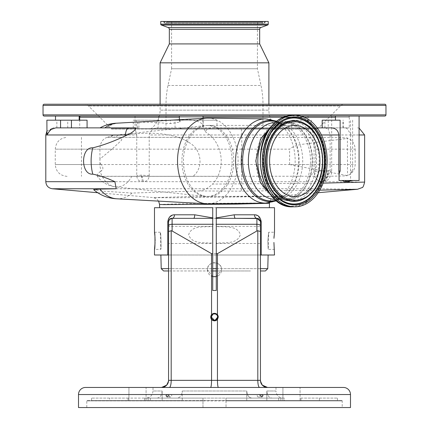 <?xml version="1.0" encoding="UTF-8"?>
<svg xmlns="http://www.w3.org/2000/svg" width="429" height="429" viewBox="0 0 429 429"><rect width="100%" height="100%" fill="white"/><g stroke="black" fill="none" stroke-linecap="round" stroke-linejoin="round"><path stroke-width="0.32" stroke-dasharray="2.15 1.61" d="M268.452 130.491A38.433 27.177 -90 0 1 268.624 130.309A38.433 27.177 -90 0 1 284.99 122.56A38.433 27.177 -90 0 1 310.762 148.788A38.433 27.177 -90 0 1 301.356 191.672A38.433 27.177 -90 0 1 284.99 199.421A38.433 27.177 -90 0 1 268.452 191.49M283.317 122.56A38.433 27.177 -90 0 1 310.494 160.988A38.433 27.177 -90 0 1 283.317 199.421A38.433 27.177 -90 0 1 256.14 160.988A38.433 27.177 -90 0 1 283.317 122.56L275.541 122.56A38.433 27.177 -90 0 1 302.718 160.988A38.433 27.177 -90 0 1 275.541 199.421A38.433 27.177 -90 0 1 275.037 199.415M283.317 199.421L275.541 199.421C277.836 199.705 280.877 198.52 284.663 195.871A39.951 28.25 -90 0 1 276.019 200.279M113.428 137.339L308.569 137.473C334.019 137.403 347.007 137.634 347.538 138.165C347.452 138.508 342.24 139.237 331.896 140.347L313.24 142.685C306.354 144.428 296.948 143.436 289.591 149.169L55.261 149.163L111.931 149.163L121.3 140.503C122.576 137.843 121.45 136.787 117.921 137.339L107.502 137.339L113.428 137.339L119.064 135.215A25.944 18.345 90 0 0 116.961 135.049A25.944 18.345 90 0 0 115.583 135.119L205.142 125.579A35.51 25.113 90 0 0 181.917 160.988A35.51 25.113 90 0 0 205.142 196.402A35.51 25.113 90 0 0 207.03 196.503A35.51 25.113 90 0 0 232.137 160.988A35.51 25.113 90 0 0 207.03 125.477A35.51 25.113 90 0 0 205.142 125.579L208.596 125.397A35.596 25.172 90 0 0 183.424 160.988A35.596 25.172 90 0 0 208.596 196.584A35.596 25.172 90 0 0 233.762 160.988A35.596 25.172 90 0 0 208.596 125.397L294.771 125.397M308.569 137.473C313.014 139.05 315.385 142.948 315.68 149.163L355.164 149.163C354.896 143.844 352.311 140.144 347.404 138.063L347.538 175.541C347.007 176.067 334.019 176.298 308.569 176.228L97.463 176.362C96.493 175.815 97.41 174.212 100.209 171.562A25.944 18.345 90 0 0 115.583 186.862L205.142 196.402L294.771 196.584M119.064 135.215C136.186 133.998 160.199 129.697 183.633 139.366L189.908 143.029C201.464 149.839 203.92 167.605 193.039 176.362L131.735 176.362A25.944 18.345 90 0 1 116.961 186.931A25.944 18.345 90 0 1 115.583 186.862L115.583 186.862A26.013 26.013 0 0 1 97.281 176.271L233.408 176.362M81.462 137.339L81.462 176.362M193.039 176.362L131.735 176.362M189.908 143.029L183.633 139.366M289.591 164.538L347.404 175.638C352.311 173.557 354.896 169.857 355.158 164.538L289.591 164.538L289.591 149.169M117.921 137.339L233.408 137.339M111.931 149.163L99.941 159.036L99.941 162.945L101.324 164.538L55.261 164.538L315.68 164.538C315.385 170.753 313.014 174.651 308.569 176.228M100.209 171.562L101.303 171.005C103.394 169.627 103.4 167.471 101.324 164.538M319.755 190.176L240.889 191.157L198.9 190.964L132.078 193.05A37.838 26.754 -90 0 1 117.873 198.825A37.838 26.754 -90 0 1 117.407 198.82A37.838 26.754 -90 0 1 116.822 198.799M116.822 123.182A37.838 26.754 -90 0 1 117.407 123.161A37.838 26.754 -90 0 1 117.873 123.155A37.838 26.754 -90 0 1 118.71 123.171L119.176 123.144C133.886 121.718 150.992 121.874 170.485 123.622L170.485 120.2L216.983 120.19L170.613 120.19M104.928 127.88L129.15 127.88M257.963 196.155L186.851 196.67L153.432 197.603L172.823 197.817L275.6 196.434L257.963 196.155M132.078 193.05L102.145 191.114L93.656 189.672M52.279 188.755L317.787 188.755L357.7 189.248M159.545 204.418L192.46 203.518L251.812 203.04L269.487 203.255C271.198 195.978 273.193 197.758 275.606 196.428L318.157 192.707M260.51 381.322L260.441 255.003L216.275 255.003L268.13 255.003L160.87 255.003L212.725 255.003L212.725 243.168C204.258 242.412 191.833 244.417 188.653 234.706C191.613 225.021 204.204 227.306 212.725 226.523L212.725 207.7L269.369 207.7L216.275 207.7L216.275 226.523C224.769 227.311 237.135 225.032 240.347 234.54C237.468 244.401 224.807 242.412 216.275 243.168L216.275 290.476L212.725 290.476L212.725 255.003L168.559 255.003L260.441 255.003L260.441 380.351L260.441 255.003L274.512 255.003M250.498 270.967L216.275 270.967L250.498 270.967M212.725 270.967L168.559 270.967L212.725 270.967M260.387 221.267L260.441 221.89C260.231 219.739 259.052 218.554 256.896 218.345L235.441 218.345A3.55 1.169 -90 0 1 234.272 214.795L214.5 218.345L194.728 214.795L174.474 214.795A3.55 2.365 90 0 1 172.104 218.345L256.896 218.345L256.896 230.99L257.813 230.748L257.813 380.351L171.187 380.351L171.187 230.748L168.559 231.504L168.559 243.474L168.559 226.324L212.725 226.324L212.725 243.168M169.085 220.029L168.559 221.89L168.559 243.474L212.725 243.474M216.275 243.168L216.275 226.523M216.275 226.324L260.441 226.324L260.441 243.474L260.441 226.324M216.275 243.474L260.441 243.474L260.441 225.767A3.55 1.501 0 0 0 256.896 224.265L172.104 224.265L172.104 218.345L171.209 218.458M211.545 319.401A3.754 3.754 0 0 0 218.254 317.085M217.455 314.773A3.754 3.754 0 0 0 211.545 314.773M215.122 320.222L214.5 320.286M212.72 314.425L213.272 314.13M213.873 313.948L214.5 313.889M215.723 314.13L216.275 314.425M216.763 314.822L217.16 315.304M165.637 386.089L166.688 385.151M168.49 381.322L168.559 380.351L166.699 385.14M146.08 387.446L128.936 387.446L146.08 387.446L146.08 400.455L128.936 400.455L146.08 400.455L128.936 400.455L146.08 400.455L146.08 387.446M300.064 387.446L282.92 387.446L300.064 387.446L300.064 400.455L282.92 400.455L300.064 400.455L282.92 400.455L300.064 400.455L300.064 387.446M343.398 387.446L85.602 387.446M168.559 231.504L168.559 380.351A7.095 7.095 0 0 1 161.465 387.446L153.008 387.446L153.008 390.996L162.157 390.996L162.157 400.455L182.228 400.455L109.599 400.455L162.157 400.455L162.157 390.996C161.83 395.334 160.114 397.699 157.014 398.091L128.046 398.091L157.014 398.091C160.108 397.71 161.819 395.345 162.157 390.996L153.008 390.996C152.59 395.302 150.225 397.667 145.914 398.091M161.465 387.446L267.535 387.446A7.095 7.095 0 0 1 260.441 380.351L262.301 385.14M216.275 276.651L221.595 269.782C222.034 260.634 206.966 260.628 207.405 269.782L212.725 276.651M154.488 255.003L168.559 255.003L168.559 380.351L168.559 225.767A3.55 1.501 0 0 1 172.104 224.265L172.104 230.99L211.545 253.652L217.455 253.652L217.455 263.336C220.082 264.682 221.461 266.833 221.595 269.782C221.461 272.731 220.082 274.882 217.455 276.233A7.095 7.095 0 0 1 211.545 276.233C208.918 274.882 207.539 272.731 207.405 269.782C207.539 266.833 208.918 264.682 211.545 263.336A7.095 7.095 0 0 1 217.455 263.336M263.363 386.089L262.312 385.151M275.992 387.446L275.992 390.996L266.843 390.996L266.843 400.455L246.772 400.455L337.484 400.455L266.843 400.455L266.843 390.996C267.17 395.334 268.886 397.699 271.986 398.091C268.892 397.71 267.181 395.345 266.843 390.996L275.992 390.996A7.095 7.095 0 0 0 283.086 398.091L271.986 398.091L283.086 398.091M341.741 400.455L87.259 400.455A0.472 0.472 0 0 0 86.787 400.927L342.213 400.927L226.029 400.927L226.029 407.55L226.029 398.091L284.347 398.091L251.914 398.091C248.825 397.71 247.109 395.345 246.772 390.996L246.772 400.455L284.347 400.455L226.029 400.455L341.741 400.455A0.472 0.472 0 0 1 342.213 400.927L342.213 407.55L226.029 407.55L350.493 407.55M87.259 400.455L284.347 400.455L284.347 398.091L144.653 398.091L284.347 398.091L284.347 400.455L246.772 400.455L246.772 390.996L182.228 390.996L246.772 390.996C247.104 395.334 248.82 397.699 251.914 398.091L177.086 398.091C180.175 397.71 181.891 395.345 182.228 390.996L182.228 400.455L148.118 400.455L182.228 400.455L182.228 390.996C181.896 395.334 180.18 397.699 177.086 398.091L144.653 398.091L202.971 398.091L202.971 407.55L86.787 407.55L342.213 407.55M128.936 387.446L128.936 400.455L128.936 387.446M282.92 387.446L282.92 400.455L282.92 387.446M169.326 395.726A1.292 1.212 -90 0 0 170.538 397.018A1.292 1.212 -90 0 0 171.75 395.726A1.292 1.212 -90 0 0 170.538 394.433A1.292 1.212 -90 0 0 169.326 395.726M257.25 395.726A1.292 1.212 90 0 0 258.462 397.018A1.292 1.212 90 0 0 259.674 395.726A1.292 1.212 90 0 0 258.462 394.433A1.292 1.212 90 0 0 257.25 395.726M78.507 407.55L202.971 407.55L202.971 400.927L86.787 400.927L86.787 407.55M226.029 400.927L226.029 398.091L202.971 398.091L202.971 400.927M150.306 400.455L144.653 400.455L150.306 400.455L150.306 398.091L150.306 400.455M300.954 398.091L337.484 398.091L300.954 398.091L300.954 400.455L300.954 398.091M337.484 398.091L337.484 400.455M218.388 387.446C217.825 386.996 217.514 384.631 217.455 380.351L217.455 276.233M210.612 387.446C211.175 386.996 211.486 384.631 211.545 380.351L211.545 276.233M256.896 230.99L217.455 253.652M211.545 263.336L211.545 253.652M171.187 230.748L172.104 230.99M261.229 255.003L261.229 221.89L260.441 221.89L260.333 221.026M259.915 220.034L259.497 219.476M259.03 219.058L258.038 218.533M260.441 231.504L257.813 230.748M169.005 220.168L168.828 220.538M169.975 219.053L169.503 219.476M128.046 398.091L91.516 398.091L128.046 398.091L128.046 400.455L128.046 398.091M109.599 400.455L91.516 400.455L109.599 400.455L109.599 398.091L109.599 400.455M154.488 207.7L274.512 207.7M274.083 245.501L274.512 249.383L268.281 249.383L268.731 232.239L274.512 232.239L274.088 236.079M273.986 237.564L273.949 238.32M273.922 242.476L273.992 244.096M261.229 221.89L258.135 215.91M257.958 215.792L254.526 214.795L234.272 214.795M174.474 214.795L172.109 215.251M169.578 217.047L167.771 221.89L167.771 255.003M155.078 242.573L155.1 240.814M155.078 239.135L155.051 238.326M155.014 237.575L154.912 236.052M267.819 240.814C268.275 251.871 268.275 251.871 267.819 240.814C268.275 251.871 268.275 251.871 267.819 240.814C268.854 229.751 268.854 229.751 267.819 240.814C268.854 229.751 268.854 229.751 267.819 240.814M154.488 232.239L160.269 232.239C160.998 231.698 161.481 249.909 160.719 249.383C161.481 249.909 160.998 231.703 160.269 232.239L160.719 249.383L154.488 249.383M194.728 214.795A3.55 1.169 90 0 1 193.559 218.345M256.896 218.345A3.55 2.365 -90 0 1 254.526 214.795M198.9 190.964C203.78 190.471 208.328 188.181 212.543 184.079L323.144 183.129M107.202 127.88C110.478 124.882 114.312 123.316 118.71 123.171M208.076 118.157A42.836 30.287 -90 0 1 238.1 160.988A42.836 30.287 -90 0 1 208.076 203.823M364.623 182.094L322.367 181.687L325.391 181.183L330.121 171.541L330.121 134.974L328.223 129.145L328.223 120.19L326.646 120.19L328.223 120.19M321.45 134.974L209.824 134.974C223.836 147.297 225.139 170.78 212.543 184.079M240.889 191.157A7.095 1.056 89.4 0 0 241.784 184.089L241.784 134.974A7.095 1.056 -90 0 0 240.728 127.88L216.983 128.019C211.352 127.161 207.427 128.368 205.201 131.639L202.869 125.842C202.472 120.946 189.629 119.037 182.829 119.847C180.083 119.938 178.979 120.308 179.51 120.957L180.046 121.992L170.485 123.622M209.824 134.974L205.201 131.639M216.983 128.019L330.614 127.88M208.317 127.88L216.983 127.88L216.983 120.19M240.728 127.88L317.17 127.88M179.365 117.235L203.019 117.235M283.135 117.235L285.146 117.235M300.252 117.235L304.402 117.235M335.435 117.235L79.692 117.235M340.143 120.19L322.184 120.19M359.084 134.974L350.643 134.974L350.59 134.036L346.997 128.4L345.125 127.88L342.841 127.88L349.308 127.88L322.34 127.88L325.311 127.88L328.223 129.145M309.824 120.19L291.715 120.19L309.824 120.19M182.829 116.055L203.019 116.055L182.829 116.055M311.497 116.055L331.687 116.055L311.497 116.055M330.121 171.541L331.687 171.241L328.223 170.404C328.405 175.965 326.721 179.724 323.182 181.687M345.125 127.88L325.311 127.88M338.899 116.055L359.084 116.055L338.899 116.055M359.084 180.502L348.064 180.502L345.726 181.687L344.626 181.687M350.643 134.974L350.552 180.502M350.552 173.15L352.627 171.042L350.643 171.042M348.82 117.235L80.18 117.235L348.82 117.235A1.775 1.775 0 0 1 350.493 116.055L78.507 116.055L350.493 116.055M79.161 116.179A1.775 1.775 0 0 0 78.507 116.055M352.858 180.502L339.049 180.502M352.338 180.502L348.064 180.502M345.726 181.687L347.796 181.687A10.645 4.832 -90 0 0 350.01 180.502M328.223 170.404L314.023 171.541C314.543 177.724 317.047 181.108 321.552 181.687L322.367 181.687A11.824 8.36 90 0 0 328.223 170.404C327.611 175.965 325.386 179.724 321.552 181.687M311.497 120.19L311.497 129.108L314.023 134.974L314.023 171.541M179.365 119.707L179.51 120.19M155.218 116.055L135.028 116.055L155.218 116.055M75.697 116.055L55.507 116.055L75.697 116.055M301.115 116.055L286.449 116.055M44.214 116.055L384.786 116.055M46.884 120.19L87.076 120.19M158.162 120.19L133.263 120.19L175.053 120.19L158.162 120.19L158.162 127.88L155.218 128.158C152.268 129.129 150.268 131.403 149.212 134.974L314.023 134.974M84.336 104.226L344.664 104.226A5.915 5.915 0 0 0 340.481 105.958L88.519 105.958L340.481 105.958L317.846 128.598A17.739 17.739 0 0 1 317.363 129.059L111.637 129.059A17.739 17.739 0 0 1 111.154 128.598L317.846 128.598L111.154 128.598L88.519 105.958A5.915 5.915 0 0 0 84.336 104.226L384.786 104.226M111.637 129.059L317.363 129.059M278.357 129.059L150.643 129.059L278.357 129.059A23.649 23.649 0 0 1 268.897 110.14L160.103 110.14L268.897 110.14L268.897 104.226M150.643 129.059A23.649 23.649 0 0 0 160.103 110.14L160.103 104.226M160.103 62.838L268.897 62.838M160.752 21.45L268.248 21.45M266.119 21.45L162.881 21.45L266.119 21.45A0.944 0.944 0 0 0 265.245 22.035L163.755 22.035A0.944 0.944 0 0 0 162.881 21.45M163.937 22.464L163.755 22.035L265.245 22.035L265.063 22.464A1.421 1.421 0 0 1 262.441 22.469L166.559 22.469L262.441 22.469L262.264 22.035L166.736 22.035L166.559 22.469A1.421 1.421 0 0 1 165.245 23.343L263.755 23.343L165.245 23.343A1.421 1.421 0 0 1 163.937 22.464L265.063 22.464L163.937 22.464M261.39 21.45L167.61 21.45A0.944 0.944 0 0 0 166.736 22.035L262.264 22.035A0.944 0.944 0 0 0 261.39 21.45L167.61 21.45M257.427 21.45L171.573 21.45L257.427 21.45L257.427 68.753L261.004 85.484A89.876 89.876 0 0 1 262.982 104.263L262.982 129.059L166.018 129.059L262.982 129.059M171.573 21.45L171.573 68.753L257.427 68.753L171.573 68.753L167.996 85.484A89.876 89.876 0 0 0 166.018 104.263L166.018 129.059M169.326 43.919L259.674 43.919M87.076 127.88L55.716 127.88M46.884 133.918L53.083 127.88L79.714 127.88L79.714 120.19M311.497 129.108L309.877 128.089L308.59 127.88L158.162 127.88M308.59 127.88L156.569 127.88M136.32 120.19L136.32 127.88L138.905 127.88L79.714 127.88M136.32 127.88L53.083 127.88M45.801 134.974L136.749 134.974C135.548 130.582 135.065 128.217 135.307 127.88L135.028 128.292L135.028 116.055M136.749 134.974L136.749 175.772C137.06 179.413 138.889 181.387 142.235 181.687L143.511 181.687C146.927 181.413 148.825 179.44 149.212 175.767L149.212 134.974M142.235 181.687L141.484 175.091L143.511 181.687M149.212 175.767L141.484 175.091L136.749 175.772M307.915 192.916A39.988 28.276 90 0 0 313.465 136.91A39.988 28.276 90 0 0 273.863 129.065A39.988 28.276 90 0 0 268.313 185.071A39.988 28.276 90 0 0 307.915 192.916M272.951 130.309A38.433 27.177 -90 0 1 289.318 122.56A38.433 27.177 -90 0 1 315.084 148.788A38.433 27.177 -90 0 1 305.684 191.672A38.433 27.177 -90 0 1 289.318 199.421A38.433 27.177 -90 0 1 263.545 173.193A38.433 27.177 -90 0 1 272.951 130.309M275.037 122.565A38.433 27.177 -90 0 1 275.541 122.56L279.445 123.209L282.384 124.549M272.983 124.903A45.201 31.96 -90 0 1 317.75 133.773A45.201 31.96 -90 0 1 311.475 197.077A45.201 31.96 -90 0 1 266.715 188.208A45.201 31.96 -90 0 1 272.983 124.903M292.857 115.165A45.823 32.4 -90 0 1 323.584 146.439A45.823 32.4 -90 0 1 312.371 197.576A45.823 32.4 -90 0 1 292.857 206.816M269.991 186.996A43.184 30.534 -90 0 1 275.981 126.517A43.184 30.534 -90 0 1 276.078 126.405M281.274 200A42.991 30.4 -90 0 1 281.145 199.914A42.991 30.4 -90 0 1 269.777 186.878A42.991 30.4 -90 0 1 275.74 126.668A42.991 30.4 -90 0 1 281.145 122.067A42.991 30.4 -90 0 1 281.274 121.975M306.295 197.463A40.38 28.55 90 0 0 311.239 193.227A40.38 28.55 90 0 0 306.295 124.517M311.481 193.071A40.187 28.416 90 0 0 306.429 124.603M315.68 149.163L315.68 164.538M99.941 159.036L99.941 149.163A11.824 8.36 -90 0 1 108.306 137.339M107.502 137.339A26.013 26.013 0 0 1 115.583 135.119A25.944 18.345 90 0 0 109.422 137.339M99.941 162.945L99.941 164.538A11.824 8.36 -90 0 0 101.303 171.005M276.019 121.702A39.951 28.25 -90 0 1 284.663 126.11A39.951 28.25 -90 0 1 299.136 160.988A39.951 28.25 -90 0 1 284.663 195.871L283.944 196.434A40.605 28.711 -90 0 1 276.367 200.563M168.559 268.661L212.725 268.661M216.275 268.661L260.441 268.661M267.776 268.661L161.224 268.661M78.507 394.541L350.493 394.541M280.882 398.091L280.882 400.455L280.882 398.091M278.694 398.091L278.694 400.455L278.694 398.091M148.118 398.091L148.118 400.455L148.118 398.091M319.401 398.091L319.401 400.455L319.401 398.091M260.441 380.351L257.813 380.351A7.095 1.834 90 0 0 259.647 387.446M168.559 380.351L171.187 380.351A7.095 1.834 90 0 1 169.353 387.446M167.771 221.89L168.559 221.89M276.367 121.418A40.605 28.711 -90 0 1 283.944 125.541A40.605 28.711 -90 0 1 298.654 160.988A40.605 28.711 -90 0 1 283.944 196.434L276.641 200.788M265.642 118.871A42.122 29.783 -90 0 1 295.168 160.988A42.122 29.783 -90 0 1 265.642 203.11M317.787 188.755A7.095 5.019 90 0 0 322.367 181.687L45.801 181.687M343.457 127.88L343.457 120.19M324.909 127.88L324.909 120.19M202.869 125.842L202.869 120.19M350.59 134.036L350.59 120.19M352.627 120.19L352.627 171.042M179.869 121.45L179.869 120.19M203.228 127.161L203.228 120.19M330.121 134.974L364.623 134.974M168.088 27.51L260.912 27.51M169.326 29.29L259.674 29.29M167.996 85.484L261.004 85.484L167.996 85.484M166.018 104.263L262.982 104.263L166.018 104.263M160.752 24.158L268.248 24.158M161.374 25.048L267.626 25.048M43.034 105.411L385.966 105.411M43.034 114.87L385.966 114.87M56.859 127.88L56.859 120.19M175.053 127.88L175.053 120.19M309.877 128.089L309.877 120.19M291.715 127.88L291.715 120.19M133.263 127.88L133.263 120.19M67.744 127.88L67.744 120.19M137.36 127.88L137.36 120.19M284.99 199.421L289.318 199.421C265.379 201.968 252.617 149.689 273.67 130.035C278.432 125.08 283.644 122.587 289.318 122.56L284.99 122.56M273.048 197.453L284.154 200.606C299.512 201.083 312.848 182.084 312.51 161.095C312.934 140.036 299.565 120.892 284.154 121.375L273.048 124.528M281.403 200.091L281.145 199.914C260.623 187.72 257.48 144.514 275.654 126.743L281.403 121.89M306.167 197.549L311.154 193.297C328.196 176.904 325.085 135.387 306.167 124.431M355.164 149.163L355.164 164.538M67.09 176.362C59.904 175.659 55.963 171.718 55.261 164.538L55.261 149.163C55.963 141.983 59.904 138.041 67.09 137.339M283.703 125.397L278.641 122.126M158.628 201.121L156.569 198.831L153.432 197.603L97.737 192.734M117.407 123.161A37.843 37.843 0 0 0 117.063 123.171M170.538 397.018L167.251 397.018M258.462 397.018L261.749 397.018M258.462 394.433L261.749 394.433M170.538 394.433L167.251 394.433M144.653 398.091L144.653 400.455L144.653 398.091M91.516 398.091L91.516 400.455M277.981 121.798L276.641 121.192M117.063 198.809A37.843 37.843 0 0 0 117.407 198.82M349.308 117.235L349.308 127.88M203.019 118.388L203.019 120.19M331.687 116.055L331.687 171.241C332.153 173.107 329.44 180.169 325.391 181.183M322.34 127.88L322.34 120.19M342.841 127.88L342.841 120.19M180.046 121.992L180.046 120.19M359.084 128.051L357.529 127.88M308.033 116.055L308.033 120.19M158.682 116.055L158.682 120.19M138.905 127.88L138.905 120.19M46.884 131.21L52.896 127.88"/><path stroke-width="0.64" d="M268.452 191.49A38.433 27.177 -90 0 1 268.452 130.491M275.262 124.405A45.823 32.4 -90 0 1 294.771 115.165A45.823 32.4 -90 0 1 325.498 146.439A45.823 32.4 -90 0 1 314.285 197.576A45.823 32.4 -90 0 1 294.771 206.816A45.823 32.4 -90 0 1 264.049 175.541A45.823 32.4 -90 0 1 275.262 124.405M294.771 125.397A35.596 25.172 -90 0 1 319.943 160.988A35.596 25.172 -90 0 1 294.771 196.584A35.596 25.172 -90 0 1 269.605 160.988A35.596 25.172 -90 0 1 294.771 125.397M207.813 203.823A42.836 30.287 -90 0 1 206.622 203.791A42.836 30.287 -90 0 1 177.526 160.988A42.836 30.287 -90 0 1 206.622 118.19A42.836 30.287 -90 0 1 207.813 118.157A42.836 30.287 -90 0 1 208.076 118.157L265.642 118.871A42.122 29.783 -90 0 0 265.379 118.865A42.122 29.783 -90 0 0 235.596 160.988A42.122 29.783 -90 0 0 265.379 203.11A42.122 29.783 -90 0 0 265.642 203.11L208.076 203.823A42.836 30.287 -90 0 1 207.813 203.823M206.622 203.791L116.822 198.799A37.838 26.754 -90 0 1 99.946 189.076L116.227 188.755L52.279 188.755L97.737 192.734M71.445 127.88L71.445 120.19L87.076 120.19L87.076 127.88L104.928 127.88A37.838 26.754 -90 0 1 116.822 123.182L206.622 118.19M133.896 127.88L129.15 127.88A7.095 3.604 90 0 0 125.547 134.974L46.97 134.974L50.349 129.692L55.716 127.88L133.896 127.88C139.355 127.311 131.274 133.548 127.327 134.974L125.547 134.974L125.547 135.757L127.327 134.974M71.445 120.19L46.884 120.19L46.97 134.974L45.801 134.974L45.801 181.687L114.881 181.687C107.18 178.078 99.818 175.563 92.787 174.147A37.838 26.754 -90 0 1 92.787 147.833C102.922 145.361 113.841 141.334 125.547 135.757M114.881 181.687L116.227 188.755M117.063 198.809A37.843 37.843 0 0 1 93.656 189.672L99.946 189.076M357.7 189.248L319.755 190.176M269.369 207.7L269.487 203.255L236.577 204.113L163.733 204.622L159.545 204.418L158.628 201.121M260.441 270.967L265.412 270.967L260.441 270.967M216.275 270.967L212.725 270.967L216.275 270.967M218.388 387.446L161.465 387.446A7.095 7.095 0 0 0 168.559 380.351L168.559 225.767L168.559 231.504L171.187 230.748L171.187 380.351L211.545 380.351L211.545 319.401A3.754 3.754 0 0 0 217.455 319.401L218.254 317.085A3.754 3.754 0 0 0 217.455 314.773L217.455 253.652L256.896 230.99L256.896 224.265A3.55 1.501 0 0 1 260.441 225.767L260.441 380.351A7.095 7.095 0 0 0 267.535 387.446L218.388 387.446C217.825 386.996 217.514 384.631 217.455 380.351L217.455 319.401M260.441 243.474L260.441 226.324L260.441 255.003L260.441 243.474L260.441 255.003L274.512 255.003L273.922 242.476M260.441 226.324L260.441 221.89L260.441 226.324M259.647 387.446A7.095 1.834 90 0 1 257.813 380.351L257.813 230.748L260.441 231.504M257.813 230.748L256.896 230.99M258.038 218.533L235.441 218.345L256.896 218.345C259.052 218.554 260.231 219.739 260.441 221.89L261.229 221.89L261.229 255.003M273.949 238.32L274.512 232.239L274.512 207.7L216.275 207.7L216.275 217.9L234.272 214.795L254.526 214.795A3.55 2.365 -90 0 0 256.896 218.345L260.387 221.267M210.612 387.446C211.175 386.996 211.486 384.631 211.545 380.351L260.441 380.351M210.746 317.085L211.545 319.401A3.754 3.754 0 0 1 211.545 314.773L210.746 317.085M217.16 315.304L217.701 317.085A3.201 3.201 0 0 0 214.5 313.889A3.201 3.201 0 0 0 211.299 317.085A3.201 3.201 0 0 0 214.5 320.286A3.201 3.201 0 0 0 217.701 317.085L215.122 320.222M214.5 320.286L211.299 317.085L212.72 314.425M213.272 314.13L213.873 313.948M214.5 313.889L215.723 314.13M216.275 314.425L216.763 314.822M153.008 387.446L161.465 387.446L165.637 386.089M166.688 385.151L168.49 381.322M146.08 387.446L128.936 387.446L146.08 387.446M300.064 387.446L282.92 387.446L300.064 387.446M85.602 387.446L343.398 387.446A7.095 7.095 0 0 1 350.493 394.541L350.493 407.55L78.507 407.55L78.507 394.541A7.095 7.095 0 0 1 85.602 387.446M212.725 276.651L216.275 276.651M166.699 385.14L161.588 387.446M262.301 385.14L267.535 387.446L263.363 386.089M262.312 385.151L260.51 381.322M350.493 394.541L78.507 394.541M167.739 394.541L166.768 394.541L166.044 395.726L167.251 397.018L168.468 395.726L167.739 394.541M262.232 394.541L261.261 394.541L260.532 395.726L261.749 397.018L262.956 395.726L262.232 394.541M168.559 243.474L168.559 255.003L167.771 255.003L167.771 221.89L168.559 221.89C169.23 219.251 170.41 218.071 172.104 218.345L172.104 224.265A3.55 1.501 0 0 0 168.559 225.767L168.559 221.89C168.769 219.739 169.948 218.554 172.104 218.345L193.559 218.345L172.104 218.345L169.552 219.428M260.333 221.026L259.915 220.034M259.497 219.476L259.03 219.058M169.455 219.535L169.005 220.168M168.828 220.538L168.559 221.847M171.209 218.458L169.975 219.053M169.503 219.476L169.085 220.029M218.254 317.085L217.455 314.773A3.754 3.754 0 0 0 211.545 314.773L211.545 253.652L212.725 253.652L212.725 290.476L216.275 290.476L216.275 253.652L217.455 253.652M212.725 253.652L212.725 224.265L172.104 224.265L172.104 230.99L211.545 253.652M172.104 230.99L171.187 230.748M167.771 221.89C168.517 217.187 170.747 214.822 174.474 214.795A3.55 2.365 90 0 1 172.104 218.345L193.559 218.345A3.55 1.169 90 0 0 194.728 214.795L212.725 217.9L212.725 207.7L154.488 207.7L154.488 232.239C155.153 231.708 155.153 249.914 154.488 249.383L154.488 255.003L167.771 255.003M274.088 236.079L273.986 237.564M273.992 244.096L274.083 245.501M172.109 215.251L169.578 217.047M154.488 249.383L155.078 242.573M155.1 240.814L155.078 239.135M155.051 238.326L155.014 237.575M154.912 236.052L154.488 232.239M216.275 217.9L216.275 218.345L235.441 218.345A3.55 1.169 -90 0 1 234.272 214.795M254.526 214.795C258.242 214.811 260.473 217.176 261.229 221.89M216.275 218.345L216.275 253.652M168.559 231.504L168.559 226.324M212.725 224.265L212.725 217.9M193.559 218.345L212.725 218.345M168.559 270.967L163.588 270.967L168.559 270.967M323.144 183.129L364.623 182.094C363.685 185.988 362.789 187.838 361.947 187.65L357.571 189.259L318.157 192.707M79.692 120.19L79.692 117.235L179.365 117.235M203.019 117.235L283.135 117.235M285.146 117.235L300.252 117.235M304.402 117.235L335.435 117.235M322.184 127.88L322.184 120.19L340.143 120.19L340.143 171.042L339.049 173.874L338.824 171.042L338.824 134.974L321.45 134.974M359.084 116.055L359.084 180.502L339.049 180.502L339.049 173.874M317.17 127.88L330.614 127.88C335.494 127.874 338.234 130.239 338.824 134.974M80.18 117.235A1.775 1.775 0 0 0 79.161 116.179M352.858 180.502L347.796 181.687L352.338 180.502M351.372 180.502L346.788 181.687L344.626 181.687L342.069 180.502M347.796 181.687L346.761 181.687M346.788 181.687L344.819 180.502M385.966 105.411L43.034 105.411A1.185 1.185 0 0 1 44.214 104.226L384.786 104.226A1.185 1.185 0 0 1 385.966 105.411L385.966 114.87A1.185 1.185 0 0 1 384.786 116.055L301.115 116.055M286.449 116.055L44.214 116.055A1.185 1.185 0 0 1 43.034 114.87L43.034 105.411M44.214 104.226L344.664 104.226M268.248 24.158L160.752 24.158L160.752 21.45L268.248 21.45L268.248 24.158A0.944 0.944 0 0 1 267.626 25.048L260.912 27.51A1.893 1.893 0 0 0 259.674 29.29L259.674 43.919L268.897 62.838L160.103 62.838L160.103 104.226M268.897 62.838L268.897 104.226M259.674 43.919L169.326 43.919L160.103 62.838M259.674 29.29L169.326 29.29L169.326 43.919M169.326 29.29A1.893 1.893 0 0 0 168.088 27.51L161.374 25.048A0.944 0.944 0 0 1 160.752 24.158M92.787 174.147C80.545 175.182 80.48 146.868 92.787 147.833M275.037 199.415A38.433 27.177 -90 0 1 248.364 160.988A38.433 27.177 -90 0 1 275.037 122.565M273.048 197.453L260.473 182.818L255.797 160.988L260.473 139.162L273.048 124.528C248.209 148.123 262.516 209.025 292.857 206.816A45.823 32.4 -90 0 1 262.135 175.541A45.823 32.4 -90 0 1 273.348 124.405A45.823 32.4 -90 0 1 292.857 115.165L294.771 115.165M276.013 125.82C267.986 132.164 256.36 161.127 269.905 187.516C284.127 213.186 307.014 205.335 313.535 196.16C321.562 189.811 333.188 160.854 319.643 134.459C305.421 108.794 282.534 116.645 276.013 125.82M276.078 126.405A43.184 30.534 -90 0 1 281.403 121.89A43.184 30.534 -90 0 1 318.742 134.985A43.184 30.534 -90 0 1 312.752 195.463A43.184 30.534 -90 0 1 281.403 200.091A43.184 30.534 -90 0 1 269.991 186.996M281.274 121.975A42.991 30.4 -90 0 1 318.318 135.103A42.991 30.4 -90 0 1 312.355 195.313A42.991 30.4 -90 0 1 281.274 200M306.295 124.517A40.38 28.55 90 0 0 306.167 124.431A40.38 28.55 90 0 0 276.855 128.754A40.38 28.55 90 0 0 269.594 181.832A40.38 28.55 90 0 0 306.167 197.549A40.38 28.55 90 0 0 306.295 197.463M306.167 197.549L311.534 193.023C328.523 176.453 325.563 135.939 306.429 124.603A40.187 28.416 90 0 0 277.252 128.909A40.187 28.416 90 0 0 270.029 181.73A40.187 28.416 90 0 0 306.429 197.378A40.187 28.416 90 0 0 311.481 193.071M278.035 129.601C283.853 121.412 304.274 114.404 316.967 137.312C329.059 160.87 318.677 186.717 311.513 192.38C305.695 200.563 285.274 207.577 272.581 184.663C260.489 161.111 270.865 135.264 278.035 129.601M276.019 200.279A39.951 28.25 -90 0 1 270.887 200.944A39.951 28.25 -90 0 1 242.637 160.988A39.951 28.25 -90 0 1 270.887 121.037A39.951 28.25 -90 0 1 276.019 121.702M276.367 200.563A40.605 28.711 -90 0 1 269.943 201.592A40.605 28.711 -90 0 1 241.232 160.988A40.605 28.711 -90 0 1 269.943 120.388A40.605 28.711 -90 0 1 276.367 121.418M212.725 268.661L216.275 268.661M260.441 268.661L267.776 268.661L268.13 255.003M160.87 255.003L161.224 268.661L168.559 268.661M216.275 224.265L256.896 224.265L256.896 218.345M169.353 387.446A7.095 1.834 90 0 0 171.187 380.351L168.559 380.351M174.474 214.795L194.728 214.795M359.084 128.051L364.623 134.974L359.084 134.974M338.824 171.042L340.143 171.042M385.966 114.87L43.034 114.87M260.912 27.51L168.088 27.51M267.626 25.048L161.374 25.048M60.559 127.88L60.559 120.19M273.058 124.517C278.898 118.383 285.5 115.267 292.857 115.165M281.403 121.89L276.035 126.469C257.808 144.064 261.095 188.261 281.403 200.091M292.857 206.816L294.771 206.816M282.384 124.549L283.703 125.397M117.063 123.171A37.843 37.843 0 0 0 100.021 127.88M269.487 203.255L269.514 202.799M267.776 268.661L265.412 270.967M161.224 268.661L163.588 270.967M159.631 207.7L159.545 204.418M278.641 122.126L277.981 121.798M276.641 121.192L265.642 118.871M276.641 200.788L265.642 203.11M203.019 116.055L203.019 118.388M335.435 116.055L335.435 120.19M179.365 116.055L179.365 119.707M79.161 116.055L79.161 120.19M55.507 116.055L55.507 120.19M45.801 181.687C46.139 185.709 48.3 188.068 52.279 188.755M364.623 134.974L364.623 182.094M45.801 134.974L46.884 131.21"/></g></svg>

